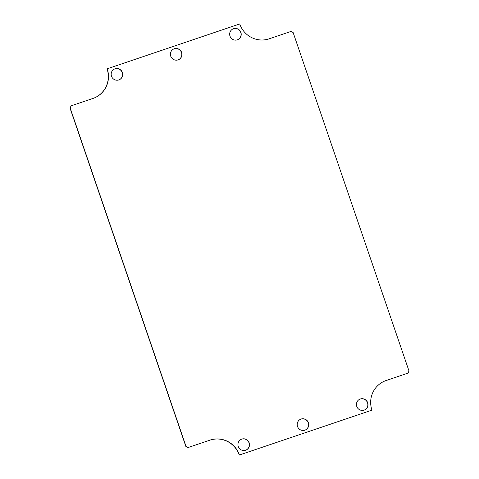 <?xml version="1.0" encoding="UTF-8"?>
<svg xmlns="http://www.w3.org/2000/svg" width="479" height="479" viewBox="0 0 479 479"><rect width="100%" height="100%" fill="white"/><g stroke="black" fill="none" stroke-linecap="round" stroke-linejoin="round"><path stroke-width="0.72" d="M232.986 28.926A5.88 5.76 -113.8 0 1 240.554 32.015A5.88 5.76 -113.8 0 1 237.734 39.685M241.266 439.315A5.88 5.76 -113.8 0 1 248.835 442.404A5.88 5.76 -113.8 0 1 246.014 450.074M300.519 419.269A5.88 5.76 -113.8 0 1 308.081 422.358A5.88 5.76 -113.8 0 1 305.261 430.028M173.739 48.972A5.88 5.76 -113.8 0 1 181.302 52.061A5.88 5.76 -113.8 0 1 178.481 59.731M114.487 69.024A5.88 5.76 -113.8 0 1 122.055 72.113A5.88 5.76 -113.8 0 1 119.235 79.783M359.765 399.217A5.88 5.76 -113.8 0 1 367.333 402.306A5.88 5.76 -113.8 0 1 364.513 409.976M386.008 380.571L407.994 373.117L386.008 380.571A23.519 23.04 -113.8 0 0 384.212 381.266M209.82 440.189L188.151 447.506L186.044 446.446L70.15 107.937L71.161 105.817L69.994 108.003L185.888 446.512L187.996 447.572L209.82 440.189A23.519 23.04 -113.8 0 1 239.266 455.05L371.955 410.138A23.519 23.04 -113.8 0 1 384.29 381.23A23.519 23.04 -113.8 0 1 386.164 380.5M71.161 105.817L92.992 98.429A23.519 23.04 -113.8 0 0 94.866 97.704A23.519 23.04 -113.8 0 0 107.2 68.796L107.045 68.862A23.519 23.04 -113.8 0 1 94.788 97.734M237.339 39.835A5.88 5.76 -113.8 0 1 230.07 36.356A5.88 5.76 -113.8 0 1 233.063 28.89A5.88 5.76 -113.8 0 1 240.703 31.943A5.88 5.76 -113.8 0 1 237.339 39.835M245.625 450.224A5.88 5.76 -113.8 0 1 238.35 446.751A5.88 5.76 -113.8 0 1 241.344 439.279A5.88 5.76 -113.8 0 1 248.99 442.339A5.88 5.76 -113.8 0 1 245.625 450.224M304.872 430.178A5.88 5.76 -113.8 0 1 297.597 426.699A5.88 5.76 -113.8 0 1 300.596 419.233A5.88 5.76 -113.8 0 1 308.236 422.286A5.88 5.76 -113.8 0 1 304.872 430.178M178.092 59.881A5.88 5.76 -113.8 0 1 170.817 56.408A5.88 5.76 -113.8 0 1 173.817 48.936A5.88 5.76 -113.8 0 1 181.457 51.995A5.88 5.76 -113.8 0 1 178.092 59.881M118.846 79.927A5.88 5.76 -113.8 0 1 111.571 76.454A5.88 5.76 -113.8 0 1 114.565 68.988A5.88 5.76 -113.8 0 1 122.211 72.042A5.88 5.76 -113.8 0 1 118.846 79.927M364.118 410.126A5.88 5.76 -113.8 0 1 356.849 406.653A5.88 5.76 -113.8 0 1 359.843 399.187A5.88 5.76 -113.8 0 1 367.489 402.24A5.88 5.76 -113.8 0 1 364.118 410.126M107.2 68.796L239.734 23.95A23.519 23.04 -113.8 0 0 269.18 38.811L291.004 31.428L293.112 32.488L409.006 370.997L407.994 373.117M371.955 410.138L239.266 455.05M209.976 440.117A23.519 23.04 -113.8 0 1 239.422 454.984"/></g></svg>

